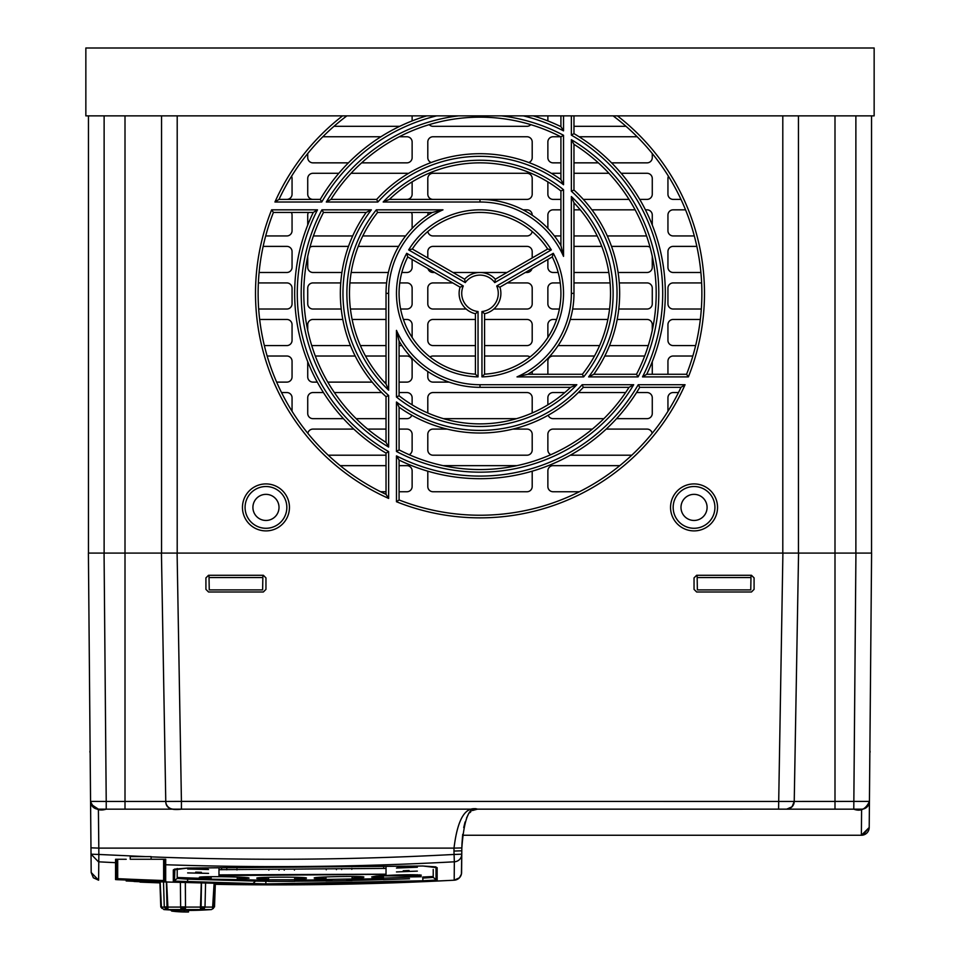 <?xml version="1.0" encoding="UTF-8"?>
<svg xmlns="http://www.w3.org/2000/svg" width="960" height="960" viewBox="0 0 960 960"><rect width="100%" height="100%" fill="white"/><g stroke="black" fill="none" stroke-linecap="round" stroke-linejoin="round"><path stroke-width="1.44" d="M751.008 575.28L750.972 577.548L697.152 577.548L697.368 589.896L750.756 589.896L750.972 577.548M697.104 575.28L697.152 577.548M262.632 589.896L262.848 577.548L209.028 577.548L209.244 589.896L262.632 589.896M262.896 575.28L262.848 577.548M208.992 575.28L209.028 577.548M874.152 48L85.848 48L85.848 115.872L874.152 115.872L874.152 48M855.936 553.092L853.776 809.16C860.64 811.788 865.86 809.196 869.436 801.396L869.208 827.496A7.836 7.836 0 0 1 861.372 835.26L857.472 835.26L861.372 835.26L861.6 809.16L778.572 809.16L782.904 553.092L177.096 553.092L181.428 801.396L794.232 801.456A7.824 7.824 -27.9 0 1 786.396 809.16A7.836 7.836 0 0 0 794.232 801.456L869.436 801.396A7.824 7.824 -63.7 0 1 861.6 809.16L778.572 809.16L861.6 809.16A7.836 7.836 0 0 0 869.436 801.396L871.596 553.092L782.796 553.092L782.796 115.872M177.204 115.872L177.204 553.092L782.796 553.092M177.204 553.092L88.464 553.092L88.464 115.872M102.672 553.092L104.124 553.092L104.124 115.872M798.456 115.872L798.456 553.092M617.436 115.872A224.484 224.484 0 0 1 688.368 376.896L686.592 374.28A221.868 221.868 0 0 0 613.128 115.872M495.36 279.216A20.88 20.88 0 0 0 464.64 279.216A20.88 20.88 0 0 1 495.36 279.216A20.88 20.88 0 0 0 464.64 279.216L412.32 249.012A80.916 80.916 0 0 1 547.68 249.012L551.34 249.912L494.748 282.588L495.36 279.216L547.68 249.012A80.916 80.916 0 0 0 412.32 249.012L464.64 279.216L465.252 282.588L408.66 249.912A83.532 83.532 0 0 1 551.34 249.912M553.296 253.308L552.252 256.932A80.916 80.916 0 0 1 484.572 374.16A80.916 80.916 0 0 0 552.252 256.932L499.932 287.136A20.88 20.88 0 0 1 484.572 313.74A20.88 20.88 0 0 0 499.932 287.136L496.716 285.972L553.296 253.308A83.532 83.532 0 0 1 481.956 376.872L481.956 311.532L484.572 313.74L484.572 374.16L481.956 376.872M460.068 287.136A20.88 20.88 0 0 0 475.428 313.74L478.044 311.532L478.044 376.872A83.532 83.532 0 0 1 406.704 253.308L463.284 285.972L460.068 287.136L407.748 256.932L460.068 287.136A20.88 20.88 0 0 0 459.12 293.364A20.88 20.88 0 0 1 460.068 287.136M560.916 190.968A130.512 130.512 0 0 0 389.424 199.392A130.512 130.512 0 0 1 560.916 190.968L563.532 189.708L563.532 256.356L560.916 245.592L560.916 190.968A130.512 130.512 0 0 0 389.424 199.392L480 199.392A93.972 93.972 0 0 1 560.916 245.592A93.972 93.972 0 0 0 480 199.392L526.98 199.392A5.22 5.22 0 0 0 532.2 194.172L532.2 178.512A5.22 5.22 0 0 0 526.98 173.292L433.02 173.292A5.22 5.22 0 0 0 427.8 178.512L427.8 194.172A5.22 5.22 0 0 0 433.02 199.392M376.692 199.392A139.644 139.644 0 0 1 560.916 179.544L560.916 136.848A176.196 176.196 0 0 0 330.96 199.392L376.692 199.392A139.644 139.644 0 0 1 560.916 179.544A139.644 139.644 0 0 0 376.692 199.392L377.856 202.008L326.304 202.008A178.8 178.8 0 0 1 458.436 115.872M633.696 384.72L629.04 387.336A176.196 176.196 0 0 1 399.084 449.88A176.196 176.196 0 0 0 629.04 387.336L583.308 387.336A139.644 139.644 0 0 1 399.084 407.184A139.644 139.644 0 0 0 583.308 387.336L582.144 384.72L633.696 384.72A178.8 178.8 0 0 1 396.468 451.464L396.468 402L399.084 407.184L399.084 449.88L396.468 451.464M571.356 139.668L573.972 144.324A176.196 176.196 0 0 1 636.516 374.28A176.196 176.196 0 0 0 573.972 144.324L573.972 190.056A139.644 139.644 0 0 1 593.82 374.28A139.644 139.644 0 0 0 573.972 190.056L571.356 191.22L571.356 139.668A178.8 178.8 0 0 1 638.088 376.896L588.636 376.896L593.82 374.28L636.516 374.28L638.088 376.896M570.576 387.336A130.512 130.512 0 0 1 399.084 395.772A130.512 130.512 0 0 0 570.576 387.336L480 387.336A93.972 93.972 0 0 1 399.084 341.136L399.084 395.772A130.512 130.512 0 0 0 570.576 387.336L576.828 384.72A133.128 133.128 0 0 1 396.468 397.02L399.084 395.772M626.016 126.312L573.972 126.312M560.916 126.312L560.244 126.312M547.872 115.872L547.872 120.912M530.796 124.656A5.22 5.22 0 0 1 526.98 126.312L433.02 126.312A5.22 5.22 0 0 1 429.204 124.656M412.128 115.872L412.128 120.912M399.756 126.312L333.984 126.312M307.728 153.552L307.728 157.632A5.22 5.22 0 0 0 312.948 162.852L348.42 162.852M361.632 162.852L406.908 162.852A5.22 5.22 0 0 0 412.128 157.632L412.128 141.972A5.22 5.22 0 0 0 406.908 136.752L399.276 136.752M380.916 136.752L322.836 136.752M528.804 162.528A5.22 5.22 0 0 0 532.2 157.632L532.2 141.972A5.22 5.22 0 0 0 526.98 136.752L433.02 136.752A5.22 5.22 0 0 0 427.8 141.972L427.8 157.632A5.22 5.22 0 0 0 431.196 162.528M560.724 136.752L553.092 136.752A5.22 5.22 0 0 0 547.872 141.972L547.872 157.632A5.22 5.22 0 0 0 553.092 162.852L560.916 162.852M637.164 136.752L579.084 136.752M652.272 153.552L652.272 157.632A5.22 5.22 0 0 1 647.052 162.852L611.58 162.852M598.368 162.852L573.972 162.852M291.552 176.256A5.22 5.22 0 0 1 292.056 178.512L292.056 194.172A5.22 5.22 0 0 1 286.836 199.392M338.832 173.292L312.948 173.292A5.22 5.22 0 0 0 307.728 178.512L307.728 194.172A5.22 5.22 0 0 0 312.948 199.392M408.348 173.496A5.22 5.22 0 0 0 406.908 173.292L351.06 173.292M412.128 181.884L412.128 194.172A5.22 5.22 0 0 1 406.908 199.392M547.872 181.884L547.872 194.172A5.22 5.22 0 0 0 553.092 199.392L560.916 199.392M551.652 173.496A5.22 5.22 0 0 1 553.092 173.292L560.916 173.292M639.744 199.392L647.052 199.392A5.22 5.22 0 0 0 652.272 194.172L652.272 178.512A5.22 5.22 0 0 0 647.052 173.292L621.168 173.292M608.94 173.292L573.972 173.292M629.04 199.392L583.308 199.392M668.448 176.256A5.22 5.22 0 0 0 667.944 178.512L667.944 194.172A5.22 5.22 0 0 0 673.164 199.392L680.988 199.392M291.36 212.448A5.22 5.22 0 0 1 292.056 215.052L292.056 230.724A5.22 5.22 0 0 1 286.836 235.944L265.692 235.944M308.424 212.448A5.22 5.22 0 0 0 307.728 215.052L307.728 225.048M411.432 212.448A5.22 5.22 0 0 1 412.128 215.052L412.128 228.372M405.624 235.944L362.796 235.944M352.704 235.944L313.428 235.944M428.496 212.448A5.22 5.22 0 0 0 427.8 215.052L427.8 215.232M532.2 215.232L532.2 215.052A5.22 5.22 0 0 0 526.98 209.832L523.044 209.832M532.152 231.492A5.22 5.22 0 0 1 526.98 235.944L433.02 235.944A5.22 5.22 0 0 1 427.848 231.492M560.916 209.832L553.092 209.832A5.22 5.22 0 0 0 547.872 215.052L547.872 228.372M652.272 225.048L652.272 215.052A5.22 5.22 0 0 0 647.052 209.832L645.444 209.832M635.136 209.832L591.912 209.832M580.284 209.832L573.972 209.832M646.572 235.944L607.296 235.944M597.204 235.944L573.972 235.944M560.916 235.944L554.376 235.944M685.548 209.832L673.164 209.832A5.22 5.22 0 0 0 667.944 215.052L667.944 230.724A5.22 5.22 0 0 0 673.164 235.944L694.308 235.944M259.116 272.484L286.836 272.484A5.22 5.22 0 0 0 292.056 267.264L292.056 251.604A5.22 5.22 0 0 0 286.836 246.384L263.16 246.384M307.728 256.428L307.728 267.264A5.22 5.22 0 0 0 312.948 272.484L341.916 272.484M309.924 247.344A5.22 5.22 0 0 1 312.948 246.384L348.492 246.384M398.616 246.384L358.236 246.384M412.128 259.452L412.128 267.264A5.22 5.22 0 0 1 406.908 272.484L401.82 272.484M388.38 272.484L351.168 272.484M532.2 257.952L532.2 251.604A5.22 5.22 0 0 0 526.98 246.384L433.02 246.384A5.22 5.22 0 0 0 427.8 251.604L427.8 257.952M532.032 268.596A5.22 5.22 0 0 1 526.98 272.484L525.3 272.484M507.036 272.484L452.964 272.484M434.7 272.484L433.02 272.484A5.22 5.22 0 0 1 427.968 268.596M547.872 259.452L547.872 267.264A5.22 5.22 0 0 0 553.092 272.484L558.18 272.484M650.076 247.344A5.22 5.22 0 0 0 647.052 246.384L611.508 246.384M601.764 246.384L573.972 246.384M652.272 256.428L652.272 267.264A5.22 5.22 0 0 1 647.052 272.484L618.084 272.484M608.832 272.484L573.972 272.484M696.84 246.384L673.164 246.384A5.22 5.22 0 0 0 667.944 251.604L667.944 267.264A5.22 5.22 0 0 0 673.164 272.484L700.884 272.484M258.684 309.024L286.836 309.024A5.22 5.22 0 0 0 292.056 303.804L292.056 288.144A5.22 5.22 0 0 0 286.836 282.924L258.372 282.924M340.74 282.924L312.948 282.924A5.22 5.22 0 0 0 307.728 288.144L307.728 303.804A5.22 5.22 0 0 0 312.948 309.024L341.232 309.024M400.608 309.024L406.908 309.024A5.22 5.22 0 0 0 412.128 303.804L412.128 288.144A5.22 5.22 0 0 0 406.908 282.924L399.756 282.924M386.616 282.924L349.908 282.924M386.028 309.024L350.424 309.024M452.784 282.924L433.02 282.924A5.22 5.22 0 0 0 427.8 288.144L427.8 303.804A5.22 5.22 0 0 0 433.02 309.024L466.188 309.024M493.812 309.024L526.98 309.024A5.22 5.22 0 0 0 532.2 303.804L532.2 288.144A5.22 5.22 0 0 0 526.98 282.924L507.216 282.924M560.244 282.924L553.092 282.924A5.22 5.22 0 0 0 547.872 288.144L547.872 303.804A5.22 5.22 0 0 0 553.092 309.024L559.392 309.024M618.768 309.024L647.052 309.024A5.22 5.22 0 0 0 652.272 303.804L652.272 288.144A5.22 5.22 0 0 0 647.052 282.924L619.26 282.924M610.092 282.924L573.972 282.924M609.576 309.024L572.652 309.024M701.628 282.924L673.164 282.924A5.22 5.22 0 0 0 667.944 288.144L667.944 303.804A5.22 5.22 0 0 0 673.164 309.024L701.316 309.024M264.36 345.576L286.836 345.576A5.22 5.22 0 0 0 292.056 340.356L292.056 324.684A5.22 5.22 0 0 0 286.836 319.464L259.668 319.464M342.816 319.464L312.948 319.464A5.22 5.22 0 0 0 307.728 324.684L307.728 330.3M412.128 337.428L412.128 324.684A5.22 5.22 0 0 0 406.908 319.464L403.404 319.464M386.028 319.464L352.128 319.464M401.868 345.576L399.084 345.576M386.028 345.576L360.384 345.576M350.472 345.576L312.948 345.576A5.22 5.22 0 0 1 311.664 345.408M475.428 319.464L433.02 319.464A5.22 5.22 0 0 0 427.8 324.684L427.8 340.356A5.22 5.22 0 0 0 433.02 345.576L475.428 345.576M484.572 345.576L526.98 345.576A5.22 5.22 0 0 0 532.2 340.356L532.2 324.684A5.22 5.22 0 0 0 526.98 319.464L484.572 319.464M556.596 319.464L553.092 319.464A5.22 5.22 0 0 0 547.872 324.684L547.872 337.428M652.272 330.3L652.272 324.684A5.22 5.22 0 0 0 647.052 319.464L617.184 319.464M607.872 319.464L570.276 319.464M648.336 345.408A5.22 5.22 0 0 1 647.052 345.576L609.528 345.576M599.616 345.576L558.132 345.576M700.332 319.464L673.164 319.464A5.22 5.22 0 0 0 667.944 324.684L667.944 340.356A5.22 5.22 0 0 0 673.164 345.576L695.64 345.576M276.648 382.116L286.836 382.116A5.22 5.22 0 0 0 292.056 376.896L292.056 361.236A5.22 5.22 0 0 0 286.836 356.016L267.156 356.016M307.728 361.68L307.728 376.896A5.22 5.22 0 0 0 312.948 382.116L317.304 382.116M399.084 382.116L406.908 382.116A5.22 5.22 0 0 0 412.128 376.896L412.128 361.236A5.22 5.22 0 0 0 406.908 356.016L399.084 356.016M386.028 356.016L365.508 356.016M355.188 356.016L315.324 356.016M386.028 382.116L384.3 382.116M372.18 382.116L327.792 382.116M427.8 371.496L427.8 376.896A5.22 5.22 0 0 0 433.02 382.116L449.112 382.116M429.984 356.976A5.22 5.22 0 0 1 433.02 356.016L475.428 356.016M530.016 356.976A5.22 5.22 0 0 0 526.98 356.016L484.572 356.016M532.2 371.496L532.2 374.28M594.492 356.016L553.092 356.016A5.22 5.22 0 0 0 547.872 361.236L547.872 374.28M644.676 356.016L604.812 356.016M652.272 361.68L652.272 374.28M692.844 356.016L673.164 356.016A5.22 5.22 0 0 0 667.944 361.236L667.944 374.28M292.056 411.288L292.056 397.776A5.22 5.22 0 0 0 286.836 392.556L281.532 392.556M323.448 392.556L312.948 392.556A5.22 5.22 0 0 0 307.728 397.776L307.728 413.436A5.22 5.22 0 0 0 312.948 418.656L343.44 418.656M412.128 404.844L412.128 397.776A5.22 5.22 0 0 0 406.908 392.556L399.084 392.556M381.696 392.556L334.38 392.556M411.816 415.236A5.22 5.22 0 0 1 406.908 418.656L399.084 418.656M386.028 418.656L356.124 418.656M532.2 412.98L532.2 397.776A5.22 5.22 0 0 0 526.98 392.556L433.02 392.556A5.22 5.22 0 0 0 427.8 397.776L427.8 412.98M516.54 418.656L443.46 418.656M564.828 392.556L553.092 392.556A5.22 5.22 0 0 0 547.872 397.776L547.872 404.844M616.56 418.656L647.052 418.656A5.22 5.22 0 0 0 652.272 413.436L652.272 397.776A5.22 5.22 0 0 0 647.052 392.556L636.552 392.556M625.62 392.556L578.304 392.556M603.876 418.656L553.092 418.656A5.22 5.22 0 0 1 548.184 415.236M678.468 392.556L673.164 392.556A5.22 5.22 0 0 0 667.944 397.776L667.944 411.288M307.824 433.308A5.22 5.22 0 0 1 312.948 429.096L353.808 429.096M409.164 454.692A5.22 5.22 0 0 0 412.128 449.976L412.128 434.316A5.22 5.22 0 0 0 406.908 429.096L399.084 429.096M386.028 429.096L367.656 429.096M386.028 455.208L328.224 455.208M447.168 429.096L433.02 429.096A5.22 5.22 0 0 0 427.8 434.316L427.8 449.976A5.22 5.22 0 0 0 433.02 455.208L526.98 455.208A5.22 5.22 0 0 0 532.2 449.976L532.2 434.316A5.22 5.22 0 0 0 526.98 429.096L512.832 429.096M592.344 429.096L553.092 429.096A5.22 5.22 0 0 0 547.872 434.316L547.872 449.976A5.22 5.22 0 0 0 550.836 454.692M652.176 433.308A5.22 5.22 0 0 0 647.052 429.096L606.192 429.096M631.776 455.208L570.312 455.208M399.084 491.748L406.908 491.748A5.22 5.22 0 0 0 412.128 486.528L412.128 470.868A5.22 5.22 0 0 0 406.908 465.648L399.084 465.648M386.028 465.648L340.188 465.648M386.028 491.748L380.64 491.748M427.8 471.192L427.8 486.528A5.22 5.22 0 0 0 433.02 491.748L526.98 491.748A5.22 5.22 0 0 0 532.2 486.528L532.2 471.192M516.936 465.648L443.064 465.648M619.812 465.648L553.092 465.648A5.22 5.22 0 0 0 547.872 470.868L547.872 486.528A5.22 5.22 0 0 0 553.092 491.748L579.36 491.748M871.536 115.872L871.536 553.092M161.544 553.092L161.544 115.872M436.632 115.872A182.724 182.724 0 0 0 321.756 202.008L320.256 199.392L279.012 199.392A221.868 221.868 0 0 1 346.872 115.872A221.868 221.868 0 0 0 279.012 199.392L274.944 202.008A224.484 224.484 0 0 1 342.564 115.872M320.256 199.392A185.328 185.328 0 0 1 426.696 115.872M560.916 115.872L560.916 126.636A185.328 185.328 0 0 0 533.304 115.872A185.328 185.328 0 0 1 560.916 126.636L563.532 130.86A182.724 182.724 0 0 0 523.368 115.872M573.972 115.872L573.972 133.632L571.356 135.132L571.356 115.872M573.972 133.632A185.328 185.328 0 0 1 646.728 374.28L642.504 376.896A182.724 182.724 0 0 0 571.356 135.132M646.728 374.28L686.592 374.28M547.68 249.012A80.916 80.916 0 0 0 412.32 249.012L408.66 249.912M406.704 253.308L407.748 256.932A80.916 80.916 0 0 0 475.428 374.16L475.428 313.74A20.88 20.88 0 0 1 459.12 293.364A20.88 20.88 0 0 0 475.428 313.74M407.748 256.932A80.916 80.916 0 0 0 475.428 374.16L478.044 376.872M388.644 390.192L386.028 383.94A130.512 130.512 0 0 1 377.604 212.448A130.512 130.512 0 0 0 386.028 383.94L386.028 293.364A93.972 93.972 0 0 1 432.228 212.448L377.604 212.448L376.344 209.832L442.992 209.832L432.228 212.448A93.972 93.972 0 0 0 386.028 293.364L388.644 293.364L388.644 390.192A133.128 133.128 0 0 1 376.344 209.832M389.424 199.392L383.172 202.008A133.128 133.128 0 0 1 563.532 189.708M313.272 212.448L273.408 212.448A221.868 221.868 0 0 0 386.028 494.352L386.028 453.108A185.328 185.328 0 0 1 313.272 212.448L317.496 209.832A182.724 182.724 0 0 0 388.644 451.608L386.028 453.108A185.328 185.328 0 0 1 313.272 212.448M271.632 209.832L273.408 212.448A221.868 221.868 0 0 0 386.028 494.352L388.644 498.42A224.484 224.484 0 0 1 271.632 209.832L317.496 209.832M366.18 212.448L323.484 212.448A176.196 176.196 0 0 0 386.028 442.404L386.028 396.672A139.644 139.644 0 0 1 366.18 212.448L371.364 209.832A137.04 137.04 0 0 0 388.644 395.508L386.028 396.672A139.644 139.644 0 0 1 366.18 212.448M321.912 209.832L323.484 212.448A176.196 176.196 0 0 0 386.028 442.404L388.644 447.072A178.8 178.8 0 0 1 321.912 209.832L371.364 209.832M685.056 384.72L680.988 387.336A221.868 221.868 0 0 1 399.084 499.956A221.868 221.868 0 0 0 680.988 387.336L639.744 387.336L638.244 384.72L685.056 384.72A224.484 224.484 0 0 1 396.468 501.732L396.468 455.88L399.084 460.092L399.084 499.956L396.468 501.732M639.744 387.336A185.328 185.328 0 0 1 399.084 460.092A185.328 185.328 0 0 0 639.744 387.336M501.564 115.872A178.8 178.8 0 0 1 563.532 135.276L560.916 136.848A176.196 176.196 0 0 0 330.96 199.392L326.304 202.008M560.916 179.544L563.532 184.728A137.04 137.04 0 0 0 377.856 202.008M396.468 397.02L396.468 330.372L399.084 341.136A93.972 93.972 0 0 0 480 387.336L480 384.72L576.828 384.72M571.356 293.364L573.972 293.364A93.972 93.972 0 0 1 527.772 374.28L582.396 374.28A130.512 130.512 0 0 0 573.972 202.788L573.972 293.364A93.972 93.972 0 0 1 527.772 374.28L517.008 376.896A91.356 91.356 0 0 0 571.356 293.364L571.356 196.536L573.972 202.788A130.512 130.512 0 0 1 582.396 374.28L583.656 376.896L517.008 376.896M707.088 507.408A13.056 13.056 0 0 1 694.044 520.464A13.056 13.056 0 0 1 680.988 507.408A13.056 13.056 0 0 1 694.044 494.352A13.056 13.056 0 0 1 707.088 507.408M673.164 507.408A20.88 20.88 0 0 0 694.044 528.288A20.88 20.88 0 0 0 714.924 507.408A20.88 20.88 0 0 0 694.044 486.528A20.88 20.88 0 0 0 673.644 511.848A20.88 20.88 0 0 0 714.924 507.408A20.88 20.88 0 0 0 691.812 486.648A20.88 20.88 0 0 0 673.644 511.848A20.88 20.88 0 0 0 714.924 507.408M279.012 507.408A13.056 13.056 0 0 1 265.956 520.464A13.056 13.056 0 0 1 252.912 507.408A13.056 13.056 0 0 1 265.956 494.352A13.056 13.056 0 0 1 279.012 507.408M245.076 507.408A20.88 20.88 0 0 0 265.956 528.288A20.88 20.88 0 0 0 286.836 507.408A20.88 20.88 0 0 0 265.956 486.528A20.88 20.88 0 0 0 245.556 511.848A20.88 20.88 0 0 0 286.836 507.408A20.88 20.88 0 0 0 263.724 486.648A20.88 20.88 0 0 0 245.556 511.848A20.88 20.88 0 0 0 286.836 507.408M90.132 751.704L90.564 801.396L106.224 801.456L104.064 553.092L88.428 553.092M177.096 553.092L161.436 553.092L165.768 801.456L161.436 553.092M90.612 806.016L90.996 850.452L90.972 847.824L98.808 848.112L98.4 809.16L124.956 809.16L98.4 809.16A7.836 7.836 0 0 1 90.564 801.396L90.564 801.42A7.836 7.836 0 0 0 98.4 809.16A7.836 7.836 0 0 1 90.564 801.396L90.576 802.344M126.216 859.272L115.584 859.272L115.56 862.68A3296.208 3292.896 0 0 1 98.448 861.804L91.032 854.184L91.188 872.256M91.188 872.496L98.604 880.2L98.856 854.46L91.032 854.184L90.996 850.452M88.404 553.092L90.972 847.824M89.748 707.124L89.808 713.616M89.436 671.856L89.556 684.9M89.208 645.756L89.28 653.58M89.58 687.516L89.736 706.044M870.564 671.856L870.444 684.9M798.564 553.092L794.232 801.456L792 806.808L786.696 809.148L125.004 809.16L125.004 801.456L165.768 801.456A7.836 7.836 90 0 0 173.592 809.16L181.428 809.16L181.428 801.396L165.768 801.456A7.836 7.836 0 0 0 173.592 809.16A7.836 7.836 90 0 1 165.768 801.456C165.792 807.996 171.012 810.552 181.428 809.16L181.428 809.16M263.352 575.28L208.536 575.28L205.92 577.884L205.92 589.368L208.536 591.984L263.352 591.984L265.956 589.368L265.956 577.884L263.352 575.28M694.044 577.884L694.044 589.368L696.648 591.984L751.464 591.984L754.08 589.368L754.08 577.884L751.464 575.28L696.648 575.28L694.044 577.884M116.652 859.272L116.652 861.66A1.044 1.032 180 0 1 115.56 862.68L115.56 879.564L117.672 879.708L117.696 878.664L115.56 879.564M164.676 859.488L164.676 880.536L165.684 881.58L165.684 864.744A3296.208 3292.896 0 0 0 454.344 861.804L453.96 851.064L461.796 850.788L461.772 854.184A7.836 7.692 -179.5 0 1 454.344 861.804L454.188 880.2A7.836 7.836 -179.5 0 0 461.604 872.448L461.688 863.124M165.684 881.58L117.672 879.708M447.24 880.56A3385.524 3385.524 -2.7 0 1 423.732 881.664A3385.524 3385.524 -2.6 0 0 447.24 880.548L423.732 881.652L447.096 880.56M160.164 882.576L126.168 880.956L250.92 884.196L215.316 884.028L250.608 884.244M422.892 881.232L422.904 880.764A3384.996 3384.996 0.2 0 1 265.848 883.92L437.16 880.5L437.16 867.708L436.008 867.192L436.02 880.068L422.904 880.764L422.784 878.1L433.224 877.404L433.224 874.236M265.836 884.388L173.316 881.556L173.316 869.94L187.572 868.032L422.916 866.004L437.16 867.708M405.444 882.408A3366.144 3346.908 -0 0 0 423.792 881.652A3366.144 3346.908 -0 0 1 405.444 882.408A3385.524 3385.524 -179.4 0 1 215.04 884.304A3385.524 3385.524 -179.4 0 0 405.444 882.408C423.936 881.664 423.936 881.664 405.444 882.408C423.936 881.664 423.936 881.664 405.444 882.408A3385.524 3385.524 0.6 0 1 215.304 884.316M160.176 882.876A3385.524 3385.524 0.6 0 1 140.04 882.12C121.548 881.34 121.548 881.34 140.04 882.12C121.548 881.34 121.548 881.34 140.04 882.12A3385.524 3385.524 -179.4 0 0 159.948 882.864A3385.524 3385.524 -179.4 0 1 140.04 882.12M116.652 861.66L116.652 878.52M155.964 859.272L151.104 859.272L151.104 856.596L130.224 856.608L130.224 859.272L165.72 859.272L165.684 864.744A1.044 1.032 180 0 1 164.676 863.724L164.676 880.536L163.632 880.512L163.62 881.556M117.696 859.272L117.696 878.664A3383.592 3383.592 -177.9 0 0 163.632 880.512L163.632 859.272L160.824 859.272M120.348 859.272L124.86 859.272M151.104 856.596L151.104 856.872A3288.588 3285.276 180 0 0 453.948 854.46L461.772 854.184L461.604 872.448M103.692 809.16L98.4 809.16L91.2 804.396M218.976 869.676L386.028 868.38M421.272 876.744L409.524 876.912M383.424 877.848L371.676 878.508M383.424 878.508L346.692 879.468M331.392 879.756L294.672 880.152M268.572 880.2L255.432 880.08M422.784 878.1L422.784 877.032L433.224 876.504M433.224 869.448L433.224 877.404L437.16 880.5M177.204 876.348L177.204 872.172M177.204 877.5L211.14 878.688M237.24 879.408L255.516 880.056L255.516 881.076L187.644 879.168L187.644 878.052M268.572 878.952L256.824 878.196C255.108 876.864 308.16 876.78 306.42 878.124L294.672 878.904M211.14 878.328L199.392 877.38C197.676 876.012 250.728 876.84 248.988 878.148L237.24 878.724M268.572 880.032L256.824 879.792L268.572 879.528M294.672 879.492L306.42 879.708L294.672 879.996M218.976 868.332L218.976 875.604L386.028 874.308L386.028 867.024M314.244 879.636L325.992 879.18M352.092 878.688L363.84 878.712M325.992 878.592L314.244 878.04C312.54 876.732 365.592 875.76 363.84 877.128L352.092 878.112M383.424 877.26L371.676 876.912L376.176 876.048C398.028 874.692 413.064 874.392 421.272 875.148L419.772 875.52L419.772 874.86M415.86 875.976L409.524 876.324M414.216 866.388L417.348 867.228L396.468 868.044L399.588 866.964M396.468 871.932L417.348 871.116L396.468 871.932M187.644 872.904L208.536 873.384L187.644 872.904M205.464 868.488L208.536 869.508L187.644 869.016L190.728 868.14M255.432 881.1L265.86 881.244A3382.332 3382.332 -179.8 0 0 268.572 881.256M294.672 881.22A3382.332 3382.332 -179.8 0 0 332.328 880.8M352.092 880.416A3382.332 3382.332 -179.8 0 0 383.424 879.576M173.316 869.94L174.624 869.136L187.572 868.056L422.916 866.016L435.852 866.88M265.86 880.188L265.848 883.92L174.456 881.112L174.888 869.04M177.204 868.524L177.204 878.448L187.644 879.168L187.572 882.312M268.572 877.296L268.572 879.816L294.672 879.78L294.672 877.26M294.672 881.364L294.672 879.78L268.572 879.816L268.572 881.4L294.672 881.364L268.572 881.4M268.836 869.232L268.836 870.156L268.836 869.232M279.012 870.168L279.012 869.232M284.232 869.232L284.232 870.156M294.408 869.184L294.408 870.12M211.14 876.672L211.14 879.192L237.24 879.6L237.24 877.08M237.24 879.6L211.14 879.192M221.58 869.724L221.58 868.788M226.8 868.872L226.8 869.796M236.976 869.004L236.976 869.94M386.028 874.176L218.976 874.884L218.976 868.74M386.028 873.6L386.028 870.828M352.092 880.56L325.992 881.052L352.092 880.56M325.992 876.948L325.992 879.456L352.092 878.976L352.092 876.456M352.092 878.976L325.992 879.456M326.256 868.86L326.256 869.796L326.256 868.86M336.432 869.628L336.432 868.704M341.652 868.596L341.652 869.532M351.828 868.38L351.828 869.328M383.424 879.72L409.524 878.796L383.424 879.72M409.524 875.976L409.524 877.2L383.424 878.124L383.424 875.976M383.424 878.124L409.524 877.2M417.264 874.74L417.276 875.976L379.368 875.844M383.688 868.464L383.688 867.516L383.688 868.464M416.784 875.904L419.772 875.976L417.276 875.976L417.276 874.74M414.18 866.4L398.892 867.096M409.092 870.504L403.248 870.768M201.372 872.316L195.708 872.16M205.956 868.572L190.668 868.152M152.544 881.472L159.912 881.76M215.34 883.26L227.172 883.416M98.496 818.472L98.772 844.224M454.188 880.2A3366.144 3346.908 -0 0 1 447.18 880.56A3366.144 3346.908 -0 0 0 454.188 880.2L459.432 877.788L461.4 874.152L461.772 854.184M461.796 850.788L461.844 847.932C463.992 818.82 469.2 805.896 477.456 809.16L472.428 810.516M470.964 811.572L469.788 812.712M467.892 815.34L466.572 817.908M465.084 821.952L463.716 827.58M462.696 834.324L462 843.312M461.976 843.744L461.844 847.932L454.008 848.112L98.808 848.112L98.856 854.46L145.668 856.608M477.456 809.16C465.348 806.004 457.536 818.988 454.008 848.112L453.96 851.064M130.224 859.272L130.224 856.608M90.408 783.048L90.564 801.396C93.588 808.908 98.808 811.488 106.224 809.16L106.224 801.456L125.004 801.456L125.004 115.872M829.644 835.26L845.556 835.26M861.372 835.26A7.836 7.836 0 0 0 869.208 827.496L861.372 835.26A7.836 7.836 0 0 0 869.208 827.496A7.836 7.836 0 0 1 861.372 835.26L462.6 835.26M90.528 797.112L90.408 783.288M90.66 812.22L90.72 819.132M90.78 825.792L90.792 826.92M90.144 752.808A2.616 2.616 0 0 1 90.132 750.684A2.616 2.616 0 0 0 90.144 752.808L90.156 754.056M90.156 754.26L90.204 759.84M90.252 764.556L90.276 767.496M90.336 775.056L90.42 784.08M90.444 786.504L90.456 788.604M90.156 753.996L90.516 794.988M862.944 835.092L869.208 827.4M869.484 794.988L869.592 783.288M869.868 750.684A2.616 2.616 90 0 1 869.856 752.808A2.616 2.616 90 0 0 869.868 750.684L869.94 743.1M869.52 791.376L869.472 797.112M163.848 909.564L211.452 909.564A326.808 326.808 0 0 1 187.152 910.428L185.148 910.428A326.808 326.808 0 0 1 163.848 909.564L161.424 907.092L160.116 881.664M170.616 909.984L171.732 911.088A328.344 188.328 -90.4 0 0 184.224 911.976L188.076 911.976M188.508 910.452L188.508 911.988L185.172 911.988A328.368 328.368 0 0 0 187.644 912M213.684 906.912L214.512 906.912L212.556 908.364L213.684 906.912L214.476 883.068M214.14 883.068L212.556 908.364M205.584 882.828L205.008 906.912L204.336 908.364L200.448 908.364L201.288 882.72M185.304 882.3L185.52 908.364L185.364 882.3M185.52 908.364L180.852 908.364L180.648 906.912L185.328 906.912M166.38 881.82L167.016 906.912L167.952 908.364L166.632 881.82M167.952 908.364L165.228 908.364L164.28 906.912L167.016 906.912M159.9 881.652L160.788 906.912L161.916 908.364M163.5 881.748L164.28 906.912M180.372 882.168L180.648 906.912M201.48 882.72L201.108 906.912L200.448 908.364M214.512 906.912L215.34 883.092M688.368 376.896L642.504 376.896M563.532 115.872L563.532 130.86M563.532 135.276L563.532 184.728M321.756 202.008L274.944 202.008M481.956 311.532A18.276 18.276 0 0 0 496.716 285.972M463.284 285.972A18.276 18.276 0 0 0 478.044 311.532M442.992 209.832A91.356 91.356 0 0 0 388.644 293.364M563.532 256.356A91.356 91.356 0 0 0 480 202.008L383.172 202.008M396.468 455.88A182.724 182.724 0 0 0 638.244 384.72M396.468 330.372A91.356 91.356 0 0 0 480 384.72M396.468 402A137.04 137.04 0 0 0 582.144 384.72M388.644 451.608L388.644 498.42M388.644 395.508L388.644 447.072M588.636 376.896A137.04 137.04 0 0 0 571.356 191.22M571.356 196.536A133.128 133.128 0 0 1 583.656 376.896M717 502.404A23.496 23.496 0 0 1 696.552 530.76A23.496 23.496 0 0 1 670.548 507.408A23.496 23.496 0 0 1 717 502.404M288.912 502.404A23.496 23.496 0 0 1 268.476 530.76A23.496 23.496 0 0 1 242.46 507.408A23.496 23.496 0 0 1 288.912 502.404M494.748 282.588A18.276 18.276 0 0 0 465.252 282.588M855.876 553.092L855.876 115.872M834.996 809.16L834.996 115.872M499.932 287.136A20.88 20.88 0 0 1 484.572 313.74M480 202.008L480 199.392M583.308 387.336A139.644 139.644 0 0 1 399.084 407.184M573.972 190.056A139.644 139.644 0 0 1 593.82 374.28M861.6 809.16L853.776 809.16M177.204 878.448L173.316 881.556M252.744 883.764L251.628 884.22M250.92 884.196L126.456 880.944M184.224 911.976L184.224 910.428M204.996 907.092L212.952 907.092M185.46 907.092L200.676 907.092M167.628 907.092L180.648 907.092M161.424 907.092L164.304 907.092M201.108 906.912L205.008 906.912M98.604 880.2L93.36 877.788L91.188 872.556L90.576 801.672M91.032 854.184L91.188 872.448M164.676 859.272L164.676 863.724M252.732 883.776L255.516 881.088M133.956 881.472L159.936 882.576M869.496 794.1L869.808 757.992M869.82 757.284L869.844 754.608M869.928 743.76L869.94 742.752M869.82 756.936L869.832 754.776M90.06 743.1L90.06 743.736M90.084 746.124L90.096 746.808M90.156 753.468L90.408 783.552M90.432 785.844L90.492 791.964M90.06 742.656L90.06 743.352M211.452 909.564L213.492 908.328"/></g></svg>
